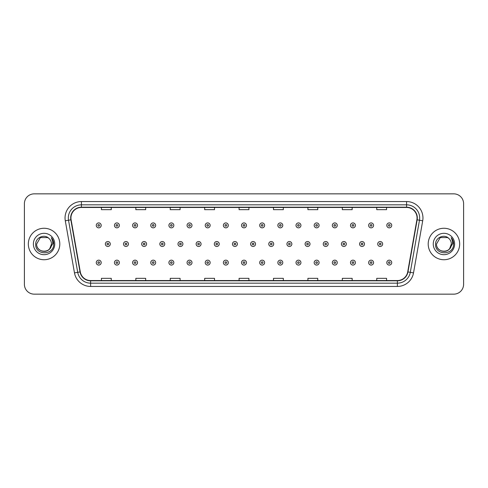 <?xml version="1.0" encoding="UTF-8"?>
<svg xmlns="http://www.w3.org/2000/svg" width="488" height="488" viewBox="0 0 488 488"><rect width="100%" height="100%" fill="white"/><g stroke="black" fill="none" stroke-linecap="round" stroke-linejoin="round"><path stroke-width="0.73" d="M28.335 244A15.732 15.732 0 0 0 44.066 259.732A15.732 15.732 0 0 0 59.798 244A15.732 15.732 0 0 0 44.066 228.268A15.732 15.732 0 0 0 28.335 244A15.732 15.732 0 0 0 44.066 259.732A15.732 15.732 0 0 0 59.798 244A15.732 15.732 0 0 0 44.066 228.268A15.732 15.732 0 0 0 28.335 244M428.202 244A15.732 15.732 0 0 0 443.934 259.732A15.732 15.732 0 0 0 459.665 244A15.732 15.732 0 0 0 443.934 228.268A15.732 15.732 0 0 0 428.202 244A15.732 15.732 0 0 0 443.934 259.732A15.732 15.732 0 0 0 459.665 244A15.732 15.732 0 0 0 443.934 228.268A15.732 15.732 0 0 0 428.202 244M70.943 217.941A10.486 10.486 0 0 1 81.429 207.455L406.571 207.455A10.486 10.486 0 0 1 416.898 219.765L407.712 271.877A10.486 10.486 0 0 1 397.378 280.545L90.622 280.545A10.486 10.486 0 0 1 80.288 271.877L71.102 219.765A10.486 10.486 0 0 1 70.943 217.941M70.681 217.941A10.748 10.748 0 0 0 70.845 219.807L80.032 271.926A10.748 10.748 0 0 0 90.622 280.807L397.378 280.807A10.748 10.748 0 0 0 407.968 271.926L417.155 219.807A10.748 10.748 0 0 0 406.571 207.193L81.429 207.193A10.748 10.748 0 0 0 70.681 217.941M65.294 220.789A16.391 16.391 0 0 1 81.429 201.556L406.571 201.556A16.391 16.391 0 0 1 422.706 220.789L413.519 272.902A16.391 16.391 0 0 1 397.378 286.444L90.622 286.444A16.391 16.391 0 0 1 74.481 272.902L65.294 220.789L68.521 220.222A13.109 13.109 0 0 1 81.429 204.832L406.571 204.832A13.109 13.109 0 0 1 419.479 220.222L410.292 272.334A13.109 13.109 0 0 1 397.378 283.168L90.622 283.168A13.109 13.109 0 0 1 77.708 272.334L68.521 220.222A13.109 13.109 0 0 1 68.32 217.941M463.6 203.685A9.833 9.833 0 0 0 453.767 193.852L34.233 193.852A9.833 9.833 0 0 0 24.4 203.685L24.4 284.315A9.833 9.833 0 0 0 34.233 294.148L453.767 294.148A9.833 9.833 0 0 0 463.6 284.315L463.6 203.685L463.6 284.315M239.083 207.455L239.083 209.675L248.917 209.675L248.917 207.455M204.667 207.455L204.667 209.675L214.5 209.675L214.5 207.455M170.251 207.455L170.251 209.675L180.084 209.675L180.084 207.455M135.841 207.455L135.841 209.675L145.674 209.675L145.674 207.455M101.425 207.455L101.425 209.675L111.258 209.675L111.258 207.455M273.5 207.455L273.5 209.675L283.333 209.675L283.333 207.455M307.916 207.455L307.916 209.675L317.749 209.675L317.749 207.455M342.326 207.455L342.326 209.675L352.159 209.675L352.159 207.455M376.742 207.455L376.742 209.675L386.575 209.675L386.575 207.455M248.917 280.545L248.917 278.325L239.083 278.325L239.083 280.545M214.5 280.545L214.5 278.325L204.667 278.325L204.667 280.545M180.084 280.545L180.084 278.325L170.251 278.325L170.251 280.545M145.674 280.545L145.674 278.325L135.841 278.325L135.841 280.545M111.258 280.545L111.258 278.325L101.425 278.325L101.425 280.545M283.333 280.545L283.333 278.325L273.5 278.325L273.5 280.545M317.749 280.545L317.749 278.325L307.916 278.325L307.916 280.545M352.159 280.545L352.159 278.325L342.326 278.325L342.326 280.545M386.575 280.545L386.575 278.325L376.742 278.325L376.742 280.545M24.4 203.685L24.4 284.315M453.767 193.852L34.233 193.852M34.233 294.148L453.767 294.148M101.193 225.383A2.458 2.458 0 0 1 98.735 227.841A2.458 2.458 0 0 1 96.276 225.383A2.458 2.458 0 0 1 98.735 222.924A2.458 2.458 0 0 1 101.193 225.383A2.458 2.458 0 0 0 98.735 222.924A2.458 2.458 0 0 0 96.276 225.383M105.359 244A2.458 2.458 0 0 1 107.817 241.542A2.458 2.458 0 0 1 110.276 244A2.458 2.458 0 0 1 107.817 246.458A2.458 2.458 0 0 1 105.359 244A2.458 2.458 0 0 0 107.817 246.458A2.458 2.458 0 0 0 110.276 244M96.276 262.617A2.458 2.458 0 0 1 98.735 260.159A2.458 2.458 0 0 1 101.193 262.617A2.458 2.458 0 0 1 98.735 265.075A2.458 2.458 0 0 1 96.276 262.617A2.458 2.458 0 0 0 98.735 265.075A2.458 2.458 0 0 0 101.193 262.617M119.353 225.383A2.458 2.458 0 0 1 116.894 227.841A2.458 2.458 0 0 1 114.436 225.383A2.458 2.458 0 0 1 116.894 222.924A2.458 2.458 0 0 1 119.353 225.383A2.458 2.458 0 0 0 116.894 222.924A2.458 2.458 0 0 0 114.436 225.383M137.512 225.383A2.458 2.458 0 0 1 135.054 227.841A2.458 2.458 0 0 1 132.596 225.383A2.458 2.458 0 0 1 135.054 222.924A2.458 2.458 0 0 1 137.512 225.383A2.458 2.458 0 0 0 135.054 222.924A2.458 2.458 0 0 0 132.596 225.383M155.666 225.383A2.458 2.458 0 0 1 153.208 227.841A2.458 2.458 0 0 1 150.749 225.383A2.458 2.458 0 0 1 153.208 222.924A2.458 2.458 0 0 1 155.666 225.383A2.458 2.458 0 0 0 153.208 222.924A2.458 2.458 0 0 0 150.749 225.383M173.826 225.383A2.458 2.458 0 0 1 171.367 227.841A2.458 2.458 0 0 1 168.909 225.383A2.458 2.458 0 0 1 171.367 222.924A2.458 2.458 0 0 1 173.826 225.383A2.458 2.458 0 0 0 171.367 222.924A2.458 2.458 0 0 0 168.909 225.383M123.513 244A2.458 2.458 0 0 1 125.971 241.542A2.458 2.458 0 0 1 128.429 244A2.458 2.458 0 0 1 125.971 246.458A2.458 2.458 0 0 1 123.513 244A2.458 2.458 0 0 0 125.971 246.458A2.458 2.458 0 0 0 128.429 244M141.672 244A2.458 2.458 0 0 1 144.131 241.542A2.458 2.458 0 0 1 146.589 244A2.458 2.458 0 0 1 144.131 246.458A2.458 2.458 0 0 1 141.672 244A2.458 2.458 0 0 0 144.131 246.458A2.458 2.458 0 0 0 146.589 244M159.832 244A2.458 2.458 0 0 1 162.291 241.542A2.458 2.458 0 0 1 164.749 244A2.458 2.458 0 0 1 162.291 246.458A2.458 2.458 0 0 1 159.832 244A2.458 2.458 0 0 0 162.291 246.458A2.458 2.458 0 0 0 164.749 244M41.791 251.052C47.409 251.936 50.636 249.588 51.478 244C51.929 253.559 36.203 253.559 36.655 244L40.364 237.583L47.769 237.583L48.922 238.4C44.371 233.636 35.618 237.564 35.703 244C34.868 255.438 53.412 255.736 53.71 244.555L53.729 244C53.698 241.572 52.893 239.437 51.301 237.595C52.509 239.584 52.936 241.719 52.582 244L49.745 248.758A7.412 7.412 0 0 0 51.478 244L49.745 248.758C45.811 254.077 36.271 250.673 36.655 244L40.364 237.583L47.769 237.583L48.922 238.4L47.769 237.583L40.364 237.583L36.655 244C36.203 253.559 51.929 253.559 51.478 244L49.727 248.782L51.478 244C51.929 253.559 36.203 253.559 36.655 244C36.203 253.559 51.929 253.559 51.478 244A7.412 7.412 0 0 0 48.922 238.4M33.379 244A10.687 10.687 0 0 0 44.066 254.687A10.687 10.687 0 0 0 54.754 244A10.687 10.687 0 0 0 44.066 233.313A10.687 10.687 0 0 0 33.379 244M51.374 237.68L53.723 244.281M441.658 251.052C447.276 251.936 450.509 249.588 451.345 244C451.796 253.559 436.071 253.559 436.522 244L440.231 237.583L436.522 244L440.231 237.583L447.636 237.583L448.789 238.4C444.239 233.636 435.485 237.564 435.57 244C434.735 255.438 453.279 255.736 453.584 244.555L453.596 244C453.572 241.572 452.76 239.437 451.168 237.595C452.382 239.584 452.803 241.719 452.449 244L449.613 248.758A7.412 7.412 0 0 0 451.345 244L449.613 248.758C445.678 254.077 436.138 250.673 436.522 244C436.071 253.559 451.796 253.559 451.345 244L449.594 248.782L451.345 244C451.796 253.559 436.071 253.559 436.522 244C436.071 253.559 451.796 253.559 451.345 244A7.412 7.412 0 0 0 448.789 238.4M433.246 244A10.687 10.687 0 0 0 443.934 254.687A10.687 10.687 0 0 0 454.621 244A10.687 10.687 0 0 0 443.934 233.313A10.687 10.687 0 0 0 433.246 244M453.596 244L451.315 237.76M451.241 237.68L453.59 244.281M191.985 225.383A2.458 2.458 0 0 1 189.527 227.841A2.458 2.458 0 0 1 187.069 225.383A2.458 2.458 0 0 1 189.527 222.924A2.458 2.458 0 0 1 191.985 225.383A2.458 2.458 0 0 0 189.527 222.924A2.458 2.458 0 0 0 187.069 225.383M210.145 225.383A2.458 2.458 0 0 1 207.687 227.841A2.458 2.458 0 0 1 205.228 225.383A2.458 2.458 0 0 1 207.687 222.924A2.458 2.458 0 0 1 210.145 225.383A2.458 2.458 0 0 0 207.687 222.924A2.458 2.458 0 0 0 205.228 225.383M228.299 225.383A2.458 2.458 0 0 1 225.84 227.841A2.458 2.458 0 0 1 223.382 225.383A2.458 2.458 0 0 1 225.84 222.924A2.458 2.458 0 0 1 228.299 225.383A2.458 2.458 0 0 0 225.84 222.924A2.458 2.458 0 0 0 223.382 225.383M177.992 244A2.458 2.458 0 0 1 180.444 241.542A2.458 2.458 0 0 1 182.902 244A2.458 2.458 0 0 1 180.444 246.458A2.458 2.458 0 0 1 177.992 244A2.458 2.458 0 0 0 180.444 246.458A2.458 2.458 0 0 0 182.902 244M196.145 244A2.458 2.458 0 0 1 198.604 241.542A2.458 2.458 0 0 1 201.062 244A2.458 2.458 0 0 1 198.604 246.458A2.458 2.458 0 0 1 196.145 244A2.458 2.458 0 0 0 198.604 246.458A2.458 2.458 0 0 0 201.062 244M214.305 244A2.458 2.458 0 0 1 216.764 241.542A2.458 2.458 0 0 1 219.222 244A2.458 2.458 0 0 1 216.764 246.458A2.458 2.458 0 0 1 214.305 244A2.458 2.458 0 0 0 216.764 246.458A2.458 2.458 0 0 0 219.222 244M246.458 225.383A2.458 2.458 0 0 1 244 227.841A2.458 2.458 0 0 1 241.542 225.383A2.458 2.458 0 0 1 244 222.924A2.458 2.458 0 0 1 246.458 225.383A2.458 2.458 0 0 0 244 222.924A2.458 2.458 0 0 0 241.542 225.383M264.618 225.383A2.458 2.458 0 0 1 262.16 227.841A2.458 2.458 0 0 1 259.701 225.383A2.458 2.458 0 0 1 262.16 222.924A2.458 2.458 0 0 1 264.618 225.383A2.458 2.458 0 0 0 262.16 222.924A2.458 2.458 0 0 0 259.701 225.383M282.772 225.383A2.458 2.458 0 0 1 280.313 227.841A2.458 2.458 0 0 1 277.855 225.383A2.458 2.458 0 0 1 280.313 222.924A2.458 2.458 0 0 1 282.772 225.383A2.458 2.458 0 0 0 280.313 222.924A2.458 2.458 0 0 0 277.855 225.383M300.931 225.383A2.458 2.458 0 0 1 298.473 227.841A2.458 2.458 0 0 1 296.015 225.383A2.458 2.458 0 0 1 298.473 222.924A2.458 2.458 0 0 1 300.931 225.383A2.458 2.458 0 0 0 298.473 222.924A2.458 2.458 0 0 0 296.015 225.383M319.091 225.383A2.458 2.458 0 0 1 316.633 227.841A2.458 2.458 0 0 1 314.174 225.383A2.458 2.458 0 0 1 316.633 222.924A2.458 2.458 0 0 1 319.091 225.383A2.458 2.458 0 0 0 316.633 222.924A2.458 2.458 0 0 0 314.174 225.383M232.465 244A2.458 2.458 0 0 1 234.923 241.542A2.458 2.458 0 0 1 237.381 244A2.458 2.458 0 0 1 234.923 246.458A2.458 2.458 0 0 1 232.465 244A2.458 2.458 0 0 0 234.923 246.458A2.458 2.458 0 0 0 237.381 244M250.619 244A2.458 2.458 0 0 1 253.077 241.542A2.458 2.458 0 0 1 255.535 244A2.458 2.458 0 0 1 253.077 246.458A2.458 2.458 0 0 1 250.619 244A2.458 2.458 0 0 0 253.077 246.458A2.458 2.458 0 0 0 255.535 244M268.778 244A2.458 2.458 0 0 1 271.236 241.542A2.458 2.458 0 0 1 273.695 244A2.458 2.458 0 0 1 271.236 246.458A2.458 2.458 0 0 1 268.778 244A2.458 2.458 0 0 0 271.236 246.458A2.458 2.458 0 0 0 273.695 244M286.938 244A2.458 2.458 0 0 1 289.396 241.542A2.458 2.458 0 0 1 291.854 244A2.458 2.458 0 0 1 289.396 246.458A2.458 2.458 0 0 1 286.938 244A2.458 2.458 0 0 0 289.396 246.458A2.458 2.458 0 0 0 291.854 244M305.098 244A2.458 2.458 0 0 1 307.556 241.542A2.458 2.458 0 0 1 310.008 244A2.458 2.458 0 0 1 307.556 246.458A2.458 2.458 0 0 1 305.098 244A2.458 2.458 0 0 0 307.556 246.458A2.458 2.458 0 0 0 310.008 244M337.251 225.383A2.458 2.458 0 0 1 334.792 227.841A2.458 2.458 0 0 1 332.334 225.383A2.458 2.458 0 0 1 334.792 222.924A2.458 2.458 0 0 1 337.251 225.383A2.458 2.458 0 0 0 334.792 222.924A2.458 2.458 0 0 0 332.334 225.383M355.404 225.383A2.458 2.458 0 0 1 352.946 227.841A2.458 2.458 0 0 1 350.488 225.383A2.458 2.458 0 0 1 352.946 222.924A2.458 2.458 0 0 1 355.404 225.383A2.458 2.458 0 0 0 352.946 222.924A2.458 2.458 0 0 0 350.488 225.383M373.564 225.383A2.458 2.458 0 0 1 371.106 227.841A2.458 2.458 0 0 1 368.647 225.383A2.458 2.458 0 0 1 371.106 222.924A2.458 2.458 0 0 1 373.564 225.383A2.458 2.458 0 0 0 371.106 222.924A2.458 2.458 0 0 0 368.647 225.383M391.724 225.383A2.458 2.458 0 0 1 389.265 227.841A2.458 2.458 0 0 1 386.807 225.383A2.458 2.458 0 0 1 389.265 222.924A2.458 2.458 0 0 1 391.724 225.383A2.458 2.458 0 0 0 389.265 222.924A2.458 2.458 0 0 0 386.807 225.383M323.251 244A2.458 2.458 0 0 1 325.71 241.542A2.458 2.458 0 0 1 328.168 244A2.458 2.458 0 0 1 325.71 246.458A2.458 2.458 0 0 1 323.251 244A2.458 2.458 0 0 0 325.71 246.458A2.458 2.458 0 0 0 328.168 244M341.411 244A2.458 2.458 0 0 1 343.869 241.542A2.458 2.458 0 0 1 346.327 244A2.458 2.458 0 0 1 343.869 246.458A2.458 2.458 0 0 1 341.411 244A2.458 2.458 0 0 0 343.869 246.458A2.458 2.458 0 0 0 346.327 244M359.571 244A2.458 2.458 0 0 1 362.029 241.542A2.458 2.458 0 0 1 364.487 244A2.458 2.458 0 0 1 362.029 246.458A2.458 2.458 0 0 1 359.571 244A2.458 2.458 0 0 0 362.029 246.458A2.458 2.458 0 0 0 364.487 244M377.724 244A2.458 2.458 0 0 1 380.183 241.542A2.458 2.458 0 0 1 382.641 244A2.458 2.458 0 0 1 380.183 246.458A2.458 2.458 0 0 1 377.724 244A2.458 2.458 0 0 0 380.183 246.458A2.458 2.458 0 0 0 382.641 244M114.436 262.617A2.458 2.458 0 0 1 116.894 260.159A2.458 2.458 0 0 1 119.353 262.617A2.458 2.458 0 0 1 116.894 265.075A2.458 2.458 0 0 1 114.436 262.617A2.458 2.458 0 0 0 116.894 265.075A2.458 2.458 0 0 0 119.353 262.617M132.596 262.617A2.458 2.458 0 0 1 135.054 260.159A2.458 2.458 0 0 1 137.512 262.617A2.458 2.458 0 0 1 135.054 265.075A2.458 2.458 0 0 1 132.596 262.617A2.458 2.458 0 0 0 135.054 265.075A2.458 2.458 0 0 0 137.512 262.617M150.749 262.617A2.458 2.458 0 0 1 153.208 260.159A2.458 2.458 0 0 1 155.666 262.617A2.458 2.458 0 0 1 153.208 265.075A2.458 2.458 0 0 1 150.749 262.617A2.458 2.458 0 0 0 153.208 265.075A2.458 2.458 0 0 0 155.666 262.617M168.909 262.617A2.458 2.458 0 0 1 171.367 260.159A2.458 2.458 0 0 1 173.826 262.617A2.458 2.458 0 0 1 171.367 265.075A2.458 2.458 0 0 1 168.909 262.617A2.458 2.458 0 0 0 171.367 265.075A2.458 2.458 0 0 0 173.826 262.617M187.069 262.617A2.458 2.458 0 0 1 189.527 260.159A2.458 2.458 0 0 1 191.985 262.617A2.458 2.458 0 0 1 189.527 265.075A2.458 2.458 0 0 1 187.069 262.617A2.458 2.458 0 0 0 189.527 265.075A2.458 2.458 0 0 0 191.985 262.617M205.228 262.617A2.458 2.458 0 0 1 207.687 260.159A2.458 2.458 0 0 1 210.145 262.617A2.458 2.458 0 0 1 207.687 265.075A2.458 2.458 0 0 1 205.228 262.617A2.458 2.458 0 0 0 207.687 265.075A2.458 2.458 0 0 0 210.145 262.617M223.382 262.617A2.458 2.458 0 0 1 225.84 260.159A2.458 2.458 0 0 1 228.299 262.617A2.458 2.458 0 0 1 225.84 265.075A2.458 2.458 0 0 1 223.382 262.617A2.458 2.458 0 0 0 225.84 265.075A2.458 2.458 0 0 0 228.299 262.617M241.542 262.617A2.458 2.458 0 0 1 244 260.159A2.458 2.458 0 0 1 246.458 262.617A2.458 2.458 0 0 1 244 265.075A2.458 2.458 0 0 1 241.542 262.617A2.458 2.458 0 0 0 244 265.075A2.458 2.458 0 0 0 246.458 262.617M259.701 262.617A2.458 2.458 0 0 1 262.16 260.159A2.458 2.458 0 0 1 264.618 262.617A2.458 2.458 0 0 1 262.16 265.075A2.458 2.458 0 0 1 259.701 262.617A2.458 2.458 0 0 0 262.16 265.075A2.458 2.458 0 0 0 264.618 262.617M277.855 262.617A2.458 2.458 0 0 1 280.313 260.159A2.458 2.458 0 0 1 282.772 262.617A2.458 2.458 0 0 1 280.313 265.075A2.458 2.458 0 0 1 277.855 262.617A2.458 2.458 0 0 0 280.313 265.075A2.458 2.458 0 0 0 282.772 262.617M296.015 262.617A2.458 2.458 0 0 1 298.473 260.159A2.458 2.458 0 0 1 300.931 262.617A2.458 2.458 0 0 1 298.473 265.075A2.458 2.458 0 0 1 296.015 262.617A2.458 2.458 0 0 0 298.473 265.075A2.458 2.458 0 0 0 300.931 262.617M314.174 262.617A2.458 2.458 0 0 1 316.633 260.159A2.458 2.458 0 0 1 319.091 262.617A2.458 2.458 0 0 1 316.633 265.075A2.458 2.458 0 0 1 314.174 262.617A2.458 2.458 0 0 0 316.633 265.075A2.458 2.458 0 0 0 319.091 262.617M332.334 262.617A2.458 2.458 0 0 1 334.792 260.159A2.458 2.458 0 0 1 337.251 262.617A2.458 2.458 0 0 1 334.792 265.075A2.458 2.458 0 0 1 332.334 262.617A2.458 2.458 0 0 0 334.792 265.075A2.458 2.458 0 0 0 337.251 262.617M350.488 262.617A2.458 2.458 0 0 1 352.946 260.159A2.458 2.458 0 0 1 355.404 262.617A2.458 2.458 0 0 1 352.946 265.075A2.458 2.458 0 0 1 350.488 262.617A2.458 2.458 0 0 0 352.946 265.075A2.458 2.458 0 0 0 355.404 262.617M368.647 262.617A2.458 2.458 0 0 1 371.106 260.159A2.458 2.458 0 0 1 373.564 262.617A2.458 2.458 0 0 1 371.106 265.075A2.458 2.458 0 0 1 368.647 262.617A2.458 2.458 0 0 0 371.106 265.075A2.458 2.458 0 0 0 373.564 262.617M386.807 262.617A2.458 2.458 0 0 1 389.265 260.159A2.458 2.458 0 0 1 391.724 262.617A2.458 2.458 0 0 1 389.265 265.075A2.458 2.458 0 0 1 386.807 262.617A2.458 2.458 0 0 0 389.265 265.075A2.458 2.458 0 0 0 391.724 262.617M406.571 201.556L406.571 207.193M68.521 220.222L70.845 219.807M90.622 286.444L90.622 280.807M397.378 280.807L397.378 286.444M407.968 271.926L413.519 272.902M74.481 272.902L80.032 271.926M417.155 219.807L422.706 220.789M81.429 201.556L81.429 207.193M97.917 225.383A0.817 0.817 0 0 0 98.735 226.2A0.817 0.817 0 0 0 99.558 225.383A0.817 0.817 0 0 0 98.735 224.565A0.817 0.817 0 0 0 97.917 225.383M108.635 244A0.817 0.817 0 0 0 107.817 243.183A0.817 0.817 0 0 0 106.994 244A0.817 0.817 0 0 0 107.817 244.817A0.817 0.817 0 0 0 108.635 244M99.558 262.617A0.817 0.817 0 0 0 98.735 261.8A0.817 0.817 0 0 0 97.917 262.617A0.817 0.817 0 0 0 98.735 263.435A0.817 0.817 0 0 0 99.558 262.617M116.077 225.383A0.817 0.817 0 0 0 116.894 226.2A0.817 0.817 0 0 0 117.712 225.383A0.817 0.817 0 0 0 116.894 224.565A0.817 0.817 0 0 0 116.077 225.383M134.231 225.383A0.817 0.817 0 0 0 135.054 226.2A0.817 0.817 0 0 0 135.871 225.383A0.817 0.817 0 0 0 135.054 224.565A0.817 0.817 0 0 0 134.231 225.383M152.39 225.383A0.817 0.817 0 0 0 153.208 226.2A0.817 0.817 0 0 0 154.031 225.383A0.817 0.817 0 0 0 153.208 224.565A0.817 0.817 0 0 0 152.39 225.383M170.55 225.383A0.817 0.817 0 0 0 171.367 226.2A0.817 0.817 0 0 0 172.185 225.383A0.817 0.817 0 0 0 171.367 224.565A0.817 0.817 0 0 0 170.55 225.383M126.795 244A0.817 0.817 0 0 0 125.971 243.183A0.817 0.817 0 0 0 125.154 244A0.817 0.817 0 0 0 125.971 244.817A0.817 0.817 0 0 0 126.795 244M144.948 244A0.817 0.817 0 0 0 144.131 243.183A0.817 0.817 0 0 0 143.313 244A0.817 0.817 0 0 0 144.131 244.817A0.817 0.817 0 0 0 144.948 244M163.108 244A0.817 0.817 0 0 0 162.291 243.183A0.817 0.817 0 0 0 161.467 244A0.817 0.817 0 0 0 162.291 244.817A0.817 0.817 0 0 0 163.108 244M188.71 225.383A0.817 0.817 0 0 0 189.527 226.2A0.817 0.817 0 0 0 190.344 225.383A0.817 0.817 0 0 0 189.527 224.565A0.817 0.817 0 0 0 188.71 225.383M206.863 225.383A0.817 0.817 0 0 0 207.687 226.2A0.817 0.817 0 0 0 208.504 225.383A0.817 0.817 0 0 0 207.687 224.565A0.817 0.817 0 0 0 206.863 225.383M225.023 225.383A0.817 0.817 0 0 0 225.84 226.2A0.817 0.817 0 0 0 226.664 225.383A0.817 0.817 0 0 0 225.84 224.565A0.817 0.817 0 0 0 225.023 225.383M181.268 244A0.817 0.817 0 0 0 180.444 243.183A0.817 0.817 0 0 0 179.627 244A0.817 0.817 0 0 0 180.444 244.817A0.817 0.817 0 0 0 181.268 244M199.427 244A0.817 0.817 0 0 0 198.604 243.183A0.817 0.817 0 0 0 197.786 244A0.817 0.817 0 0 0 198.604 244.817A0.817 0.817 0 0 0 199.427 244M217.581 244A0.817 0.817 0 0 0 216.764 243.183A0.817 0.817 0 0 0 215.946 244A0.817 0.817 0 0 0 216.764 244.817A0.817 0.817 0 0 0 217.581 244M243.183 225.383A0.817 0.817 0 0 0 244 226.2A0.817 0.817 0 0 0 244.817 225.383A0.817 0.817 0 0 0 244 224.565A0.817 0.817 0 0 0 243.183 225.383M261.336 225.383A0.817 0.817 0 0 0 262.16 226.2A0.817 0.817 0 0 0 262.977 225.383A0.817 0.817 0 0 0 262.16 224.565A0.817 0.817 0 0 0 261.336 225.383M279.496 225.383A0.817 0.817 0 0 0 280.313 226.2A0.817 0.817 0 0 0 281.137 225.383A0.817 0.817 0 0 0 280.313 224.565A0.817 0.817 0 0 0 279.496 225.383M297.656 225.383A0.817 0.817 0 0 0 298.473 226.2A0.817 0.817 0 0 0 299.29 225.383A0.817 0.817 0 0 0 298.473 224.565A0.817 0.817 0 0 0 297.656 225.383M315.815 225.383A0.817 0.817 0 0 0 316.633 226.2A0.817 0.817 0 0 0 317.45 225.383A0.817 0.817 0 0 0 316.633 224.565A0.817 0.817 0 0 0 315.815 225.383M235.741 244A0.817 0.817 0 0 0 234.923 243.183A0.817 0.817 0 0 0 234.1 244A0.817 0.817 0 0 0 234.923 244.817A0.817 0.817 0 0 0 235.741 244M253.9 244A0.817 0.817 0 0 0 253.077 243.183A0.817 0.817 0 0 0 252.259 244A0.817 0.817 0 0 0 253.077 244.817A0.817 0.817 0 0 0 253.9 244M272.054 244A0.817 0.817 0 0 0 271.236 243.183A0.817 0.817 0 0 0 270.419 244A0.817 0.817 0 0 0 271.236 244.817A0.817 0.817 0 0 0 272.054 244M290.214 244A0.817 0.817 0 0 0 289.396 243.183A0.817 0.817 0 0 0 288.573 244A0.817 0.817 0 0 0 289.396 244.817A0.817 0.817 0 0 0 290.214 244M308.373 244A0.817 0.817 0 0 0 307.556 243.183A0.817 0.817 0 0 0 306.732 244A0.817 0.817 0 0 0 307.556 244.817A0.817 0.817 0 0 0 308.373 244M333.969 225.383A0.817 0.817 0 0 0 334.792 226.2A0.817 0.817 0 0 0 335.61 225.383A0.817 0.817 0 0 0 334.792 224.565A0.817 0.817 0 0 0 333.969 225.383M352.129 225.383A0.817 0.817 0 0 0 352.946 226.2A0.817 0.817 0 0 0 353.769 225.383A0.817 0.817 0 0 0 352.946 224.565A0.817 0.817 0 0 0 352.129 225.383M370.288 225.383A0.817 0.817 0 0 0 371.106 226.2A0.817 0.817 0 0 0 371.923 225.383A0.817 0.817 0 0 0 371.106 224.565A0.817 0.817 0 0 0 370.288 225.383M388.442 225.383A0.817 0.817 0 0 0 389.265 226.2A0.817 0.817 0 0 0 390.083 225.383A0.817 0.817 0 0 0 389.265 224.565A0.817 0.817 0 0 0 388.442 225.383M326.533 244A0.817 0.817 0 0 0 325.71 243.183A0.817 0.817 0 0 0 324.892 244A0.817 0.817 0 0 0 325.71 244.817A0.817 0.817 0 0 0 326.533 244M344.687 244A0.817 0.817 0 0 0 343.869 243.183A0.817 0.817 0 0 0 343.052 244A0.817 0.817 0 0 0 343.869 244.817A0.817 0.817 0 0 0 344.687 244M362.846 244A0.817 0.817 0 0 0 362.029 243.183A0.817 0.817 0 0 0 361.205 244A0.817 0.817 0 0 0 362.029 244.817A0.817 0.817 0 0 0 362.846 244M381.006 244A0.817 0.817 0 0 0 380.183 243.183A0.817 0.817 0 0 0 379.365 244A0.817 0.817 0 0 0 380.183 244.817A0.817 0.817 0 0 0 381.006 244M117.712 262.617A0.817 0.817 0 0 0 116.894 261.8A0.817 0.817 0 0 0 116.077 262.617A0.817 0.817 0 0 0 116.894 263.435A0.817 0.817 0 0 0 117.712 262.617M135.871 262.617A0.817 0.817 0 0 0 135.054 261.8A0.817 0.817 0 0 0 134.231 262.617A0.817 0.817 0 0 0 135.054 263.435A0.817 0.817 0 0 0 135.871 262.617M154.031 262.617A0.817 0.817 0 0 0 153.208 261.8A0.817 0.817 0 0 0 152.39 262.617A0.817 0.817 0 0 0 153.208 263.435A0.817 0.817 0 0 0 154.031 262.617M172.185 262.617A0.817 0.817 0 0 0 171.367 261.8A0.817 0.817 0 0 0 170.55 262.617A0.817 0.817 0 0 0 171.367 263.435A0.817 0.817 0 0 0 172.185 262.617M190.344 262.617A0.817 0.817 0 0 0 189.527 261.8A0.817 0.817 0 0 0 188.71 262.617A0.817 0.817 0 0 0 189.527 263.435A0.817 0.817 0 0 0 190.344 262.617M208.504 262.617A0.817 0.817 0 0 0 207.687 261.8A0.817 0.817 0 0 0 206.863 262.617A0.817 0.817 0 0 0 207.687 263.435A0.817 0.817 0 0 0 208.504 262.617M226.664 262.617A0.817 0.817 0 0 0 225.84 261.8A0.817 0.817 0 0 0 225.023 262.617A0.817 0.817 0 0 0 225.84 263.435A0.817 0.817 0 0 0 226.664 262.617M244.817 262.617A0.817 0.817 0 0 0 244 261.8A0.817 0.817 0 0 0 243.183 262.617A0.817 0.817 0 0 0 244 263.435A0.817 0.817 0 0 0 244.817 262.617M262.977 262.617A0.817 0.817 0 0 0 262.16 261.8A0.817 0.817 0 0 0 261.336 262.617A0.817 0.817 0 0 0 262.16 263.435A0.817 0.817 0 0 0 262.977 262.617M281.137 262.617A0.817 0.817 0 0 0 280.313 261.8A0.817 0.817 0 0 0 279.496 262.617A0.817 0.817 0 0 0 280.313 263.435A0.817 0.817 0 0 0 281.137 262.617M299.29 262.617A0.817 0.817 0 0 0 298.473 261.8A0.817 0.817 0 0 0 297.656 262.617A0.817 0.817 0 0 0 298.473 263.435A0.817 0.817 0 0 0 299.29 262.617M317.45 262.617A0.817 0.817 0 0 0 316.633 261.8A0.817 0.817 0 0 0 315.815 262.617A0.817 0.817 0 0 0 316.633 263.435A0.817 0.817 0 0 0 317.45 262.617M335.61 262.617A0.817 0.817 0 0 0 334.792 261.8A0.817 0.817 0 0 0 333.969 262.617A0.817 0.817 0 0 0 334.792 263.435A0.817 0.817 0 0 0 335.61 262.617M353.769 262.617A0.817 0.817 0 0 0 352.946 261.8A0.817 0.817 0 0 0 352.129 262.617A0.817 0.817 0 0 0 352.946 263.435A0.817 0.817 0 0 0 353.769 262.617M371.923 262.617A0.817 0.817 0 0 0 371.106 261.8A0.817 0.817 0 0 0 370.288 262.617A0.817 0.817 0 0 0 371.106 263.435A0.817 0.817 0 0 0 371.923 262.617M390.083 262.617A0.817 0.817 0 0 0 389.265 261.8A0.817 0.817 0 0 0 388.442 262.617A0.817 0.817 0 0 0 389.265 263.435A0.817 0.817 0 0 0 390.083 262.617"/></g></svg>
